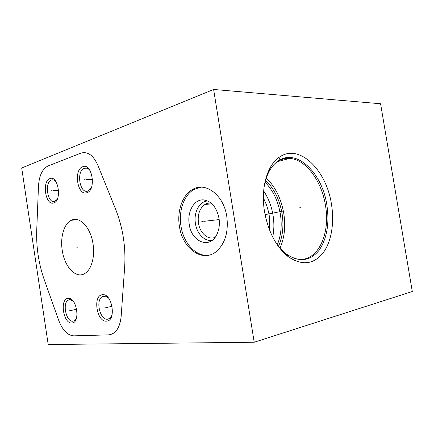 <?xml version="1.0" encoding="UTF-8"?>
<svg xmlns="http://www.w3.org/2000/svg" width="434" height="434" viewBox="0 0 434 434"><rect width="100%" height="100%" fill="white"/><g stroke="black" fill="none" stroke-linecap="round" stroke-linejoin="round"><path stroke-width="0.65" d="M213.62 89.464L21.7 167.991L48.207 344.536L254.199 342.242L412.3 291.512L380.58 103.753L213.62 89.464L254.199 342.242M62.225 250.261C60.109 237.11 64.075 223.537 71.344 220.282C79.606 215.828 90.733 227.438 93.028 243.935C95.1 256.738 91.411 269.688 84.912 273.447C76.058 279.306 64.444 266.834 62.225 250.261M68.111 298.348C76.764 296.758 80.784 323.184 71.849 323.01C63.288 324.003 59.469 298.706 68.111 298.348M49.97 178.591C58.248 174.897 62.219 200.991 53.659 202.96C45.467 206.025 41.697 181.027 49.97 178.591M82.785 166.705C92.268 162.517 96.57 190.455 86.778 192.75C77.409 196.211 73.335 169.531 82.785 166.705M102.408 294.751C112.33 292.977 116.686 321.29 106.455 321.133C96.657 322.223 92.534 295.201 102.408 294.751M179.394 226.206C176.866 211.07 182.405 194.996 192.593 189.468C205.445 181.417 223.738 194.92 226.792 216.474C228.626 231.729 225.235 243.322 216.626 251.259C202.667 263.416 182.291 248.487 179.394 226.206M264.534 211.662C260.411 187.39 267.604 163.938 280.299 156.544C300.127 143.681 326.639 170.812 331.473 204.311C334.533 222.935 331.43 241.906 322.988 253.044C313.516 264.528 301.993 265.798 288.436 256.863C276.312 247.158 268.342 232.092 264.534 211.662M266.259 178C275.346 186.859 281.183 198.636 283.765 213.344C285.767 226.32 284.514 237.897 280.006 248.08M265.537 180.262C274.114 188.578 279.621 199.673 282.062 213.544C283.945 225.778 282.751 236.687 278.487 246.262M265.028 182.123C272.953 190.238 278.053 200.806 280.331 213.837C282.1 225.273 281.091 235.57 277.31 244.738M272.709 237.1C274.142 230.128 274.25 222.843 273.04 215.248C271.516 206.145 268.386 198.04 263.65 190.938M263.384 197.991C266.254 203.497 268.212 209.448 269.27 215.844L269.796 230.671M215.128 237.317C208.179 240.436 199.841 233.08 198.446 223.033C197.465 214.537 199.618 208.347 204.919 204.468C206.893 203.275 208.998 202.852 211.239 203.204M207.859 201.013C199.531 200.991 193.456 212.378 195.43 223.51C196.906 233.85 204.859 241.928 212.329 240.219M189.246 224.324C187.016 211.83 194.096 199.152 203.427 199.884C211.396 201.034 216.582 207.143 218.996 218.221C219.87 224.177 219.175 229.553 216.924 234.344C210.04 249.588 191.361 242.015 189.246 224.324M192.593 189.468L194.177 189.365C183.978 194.882 178.434 210.924 180.962 226.022C183.414 243.083 196.016 256.966 208.635 255.225M194.177 189.365L200.871 187.195M287.476 158.969L287.731 158.285M76.373 318.464L74.675 320.58L72.896 321.225C66.315 322.104 62.116 303.442 68.116 300.144L69.619 299.596L73.042 300.936M57.174 199.39L54.733 201.381C47.534 204.105 44.208 182.144 51.489 180.023C53.019 179.513 54.494 180.045 55.921 181.602M51.489 180.023L53.442 179.936M91.151 188.139L87.869 191.085C79.634 194.155 76.042 170.714 84.359 168.251C86.447 167.589 88.379 168.425 90.163 170.757M84.359 168.251L86.843 168.18M112.005 315.187L109.818 318.344L107.513 319.229C100.124 320.184 95.404 300.795 102.012 296.84L103.97 296.096C105.549 295.961 107.095 296.661 108.614 298.196M299.563 207.853L300.382 207.691L299.563 207.853M282.355 211.233L265.065 214.635M77.518 247.147L76.785 247.239L77.518 247.147M58.671 320.249C62.491 330.198 67.53 335.401 73.791 335.845L108.56 334.869C115.666 334.099 119.865 327.941 121.157 316.413L124.661 267.16C125.893 247.065 122.925 227.893 115.769 209.633L97.878 165.283C93.272 155.144 87.554 151.119 80.713 153.202L48.055 165.956C42.348 168.826 39.152 175.624 38.469 186.343L36.733 230.21C36.163 247.158 38.626 263.53 44.122 279.317L58.671 320.249M70.335 310.598L69.619 310.744M71.257 310.402L76.699 309.279M52.178 190.748L51.451 190.786M53.116 190.694L58.585 190.39M85.151 179.703L84.408 179.736M86.116 179.66L92.529 179.378M104.795 307.858L104.062 308.01M105.739 307.657L112.118 306.296M202.58 221.481L201.81 221.568L202.58 221.481M203.768 221.345L219.181 219.582M264.49 184.401C267.116 172.944 271.89 164.991 278.823 160.542C297.355 148.368 322.353 173.611 326.878 205.043C329.601 223.781 326.911 238.982 318.806 250.64C309.86 261.317 299.048 262.456 286.375 254.058L288.436 256.863M275.953 242.828C279.138 247.467 282.61 251.21 286.375 254.058C291.567 257.389 295.408 259.087 297.887 259.158C317.699 262.19 330.692 233.953 325.435 205.298C321.665 180.924 305.758 159.175 289.543 158.41C287.156 157.716 283.586 158.421 278.823 160.542L280.299 156.544M281.628 250.478L286.907 254.785M274.613 163.911C279.105 159.924 284.086 158.09 289.543 158.41L277.543 161.638M71.344 220.282L77.556 219.702M204.919 204.468L211.944 203.839M207.099 200.687L203.427 199.884M68.116 300.144L70.644 299.65M102.012 296.84L105.332 296.183"/></g></svg>
